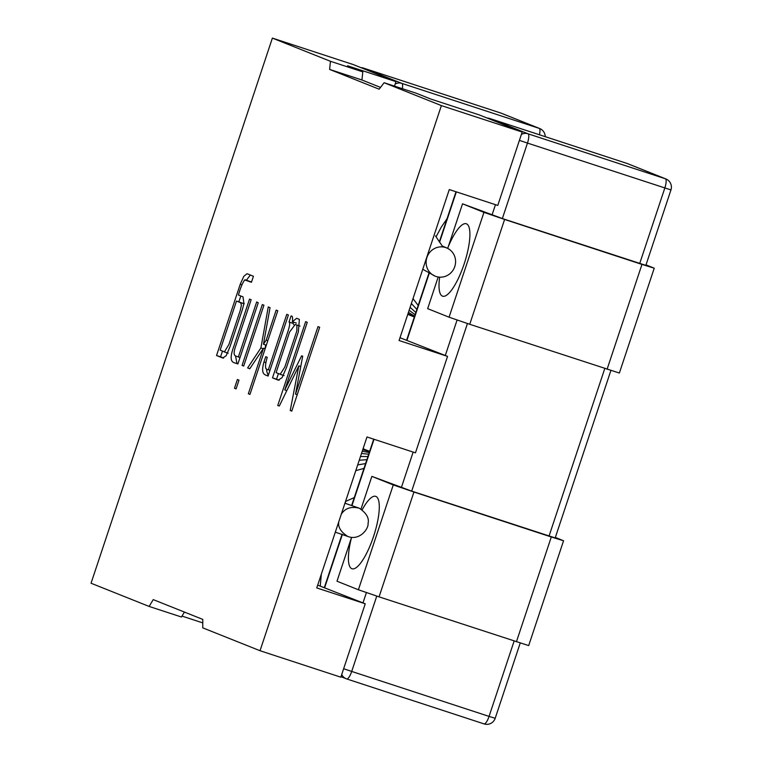 <?xml version="1.0" encoding="UTF-8"?>
<svg xmlns="http://www.w3.org/2000/svg" width="762" height="762" viewBox="0 0 762 762"><rect width="100%" height="100%" fill="white"/><g stroke="black" fill="none" stroke-linecap="round" stroke-linejoin="round"><path stroke-width="1.14" d="M268.062 376.085C265.176 374.609 260.271 375.047 263.966 361.998L265.728 356.702L267.243 357.302C264.662 366.084 265.024 370.237 268.338 369.751L286.769 314.335L288.388 314.982L268.062 376.085M263.481 348.253L249.765 368.779L247.631 367.932L260.89 347.948L268.253 306.943L270.043 307.658L263.462 344.224L266.167 340.176L276.168 310.105L277.787 310.753L249.955 394.421L248.336 393.773L263.481 348.253L265.128 348.796M236.087 388.887L234.477 388.239L237.382 379.514L238.992 380.152L236.087 388.887M243.688 366.055L242.068 365.417L262.309 304.571L263.928 305.21L243.688 366.055M258.251 302.733L237.868 364.026C235.058 362.083 227.4 364.808 233.41 347.529L249.526 299.095L251.146 299.742L236.191 344.681C231.343 357.73 236.325 355.711 238.382 356.978L256.68 301.952L258.251 302.733M242.383 309.505L230.019 346.681L226.114 355.778L222.733 357.988L216.532 355.511L240.259 284.188L243.821 276.311L247.05 273.71L253.441 276.263L251.441 282.283L244.659 279.94C242.402 283.216 240.325 288.246 238.439 295.037L243.011 296.856L243.935 303.533L242.383 309.505M384.115 82.725L441.379 105.594L260.033 650.729L202.768 627.859L202.778 619.401L153.238 599.618L149.133 606.438L91.049 583.235L272.386 38.1L330.47 61.303L329.613 69.418L379.152 89.202L384.115 82.725L416.433 93.297L430.873 99.07L479.346 114.938L522.18 132.045L497.767 205.426L449.285 189.557L399.069 340.519L447.542 356.387L399.993 337.737M272.501 377.866L287.731 332.08C289.798 325.879 290.227 322.526 289.027 322.05L291.027 316.04C292.484 315.611 292.913 317.516 292.332 321.755L296.675 318.287L299.361 319.364L298.361 331.861L286.502 367.484L282.073 377.685L278.149 380.114L272.501 377.866L276.549 379.19L278.416 373.561M277.749 405.527L305.648 321.659L307.267 322.307L284.759 389.934L301.628 355.797L302.704 356.235L295.523 394.164L318.002 326.593L319.669 327.26L291.77 411.128L290.236 410.508L298.828 365.884L279.321 406.003L277.749 405.527M394.487 86.116L395.973 81.639L353.187 64.551L272.386 38.1M317.697 585.14L365.246 603.79L316.763 587.921L366.989 436.969L415.461 452.838L447.542 356.387M260.033 650.729L340.833 677.18L365.246 603.79M441.379 105.594L522.18 132.045M395.973 81.639L347.501 65.77L362.798 71.876L361.931 79.991L380.514 87.411M182.004 616.096L202.768 622.887M149.133 606.438L181.451 617.01L184.423 612.077M330.47 61.303L362.798 71.876M329.613 69.418L361.931 79.991M242.297 303.095L236.477 301.057L220.151 350.139L224.438 351.853L228.933 344.424L240.316 310.21L241.392 305.152L240.659 302.733L236.477 301.057M223.647 358.054L220.57 356.835L222.485 351.072M238.858 301.847L240.811 295.989M251.527 282.026L245.259 279.806M246.431 280.197L250.346 275.025M220.57 356.835L216.532 355.511M237.954 363.769L236.934 363.369L235.544 355.854M240.03 357.521L238.382 356.978M243.716 365.95L242.068 365.417M236.125 388.782L234.477 388.239M265.014 348.758L265.7 344.948M249.85 368.656L247.631 367.932M263.185 348.701L260.89 347.948M266.338 345.157L263.462 344.224M267.824 340.709L266.167 340.176M249.984 394.316L248.336 393.773M268.243 375.523L266.71 371.227L266.814 369.141M265.776 362.598L263.966 361.998M269.986 370.294L268.338 369.751M300.009 326.088L299.428 325.841M293.703 324.593L293.065 323.374L293.475 322.135M279.159 380.228L276.549 379.19M293.065 323.374L289.027 322.05M296.37 323.078L292.332 321.755M289.589 332.013L276.082 372.628L280.178 374.266L284.807 367.103L296.847 330.889L296.913 325.126L295.246 324.46L289.589 332.013M286.807 390.611L284.759 389.934M297.228 394.716L295.523 394.164M291.798 411.023L290.236 410.508M300.761 366.522L298.828 365.884M645.538 265.262L502.358 218.551L462.534 203.816L483.946 212.369L504.606 219.456L641.966 264.414L654.234 268.195L646.024 264.871M438.188 277.006L427.663 308.648L449.066 317.202L469.735 324.288L619.363 373.037L654.234 268.195M462.534 203.816L447.704 248.402M554.869 537.829L411.69 491.119L371.866 476.383L393.268 484.937L413.937 492.023L551.297 536.981L563.566 540.763L555.355 537.439M362.15 509.816A38.1 10.439 -71.9 0 1 375.704 496.357A38.1 10.439 -71.9 0 1 375.876 496.414A38.1 10.439 -71.9 0 1 373.666 536.124A38.1 10.439 -71.9 0 1 351.996 568.766A38.1 10.439 -71.9 0 1 351.558 537.381L336.995 581.216L358.397 589.769L379.066 596.856L528.685 645.595L563.566 540.763M371.866 476.383L360.998 509.054M341.281 514.236C345.091 508.216 351.072 506.197 359.235 508.187C366.436 513.055 369.37 518.15 368.046 523.494C368.818 528.647 359.616 541.144 347.682 536.41C340.7 531.828 337.747 526.894 338.823 521.627M431.578 250.498A15.25 14.649 -68.1 0 1 446.542 247.869A15.25 14.649 -68.1 0 1 454.447 267.481A15.25 14.649 -68.1 0 1 435.169 276.168A15.25 14.649 -68.1 0 1 431.578 250.498M439.664 277.158A38.1 10.439 -71.9 0 0 442.617 296.18A38.1 10.439 -71.9 0 0 464.287 263.538A38.1 10.439 -71.9 0 0 466.487 223.828A38.1 10.439 -71.9 0 0 466.315 223.761A38.1 10.439 -71.9 0 0 447.599 248.345M324.688 587.597L342.405 534.343M352.034 505.397L374.028 439.274M500.796 113.033A8.839 2.419 108.1 0 1 500.834 113.043L363.474 68.075A8.839 2.419 108.1 0 1 363.522 68.094L500.872 113.062A8.839 8.496 -68.2 0 1 501.358 113.233A8.839 8.839 0 0 0 500.834 113.043A8.839 2.419 108.1 0 1 500.872 113.062L539.172 128.359L401.822 83.391L363.522 68.094A8.839 8.496 111.8 0 0 361.045 67.685M402.326 88.687A8.839 2.419 -71.9 0 0 401.822 83.391A8.839 8.496 111.8 0 0 395.183 84.039M545.23 136.665A8.839 8.839 0 0 0 539.667 128.53A8.839 8.496 111.8 0 0 539.172 128.359A8.839 2.419 108.1 0 1 539.448 134.769M346.739 678.952L484.013 723.881A8.839 2.419 108.1 0 0 484.051 723.9A8.839 8.839 0 0 0 495.195 718.29L489.061 716.394L514.121 641.061M362.988 602.894L366.408 592.617M401.355 487.575L413.156 452.076M445.294 355.483L457.076 320.05M492.023 215.008L495.462 204.673M406.984 340.185L429.168 273.501M439.588 242.183L456.333 191.862M502.358 218.551L527.466 143.075L670.951 189.929A8.839 8.839 0 0 0 665.845 178.927A8.839 8.496 111.8 0 0 665.359 178.756L627.05 163.449L489.699 118.491A8.839 2.419 -71.9 0 0 489.661 118.472A8.839 2.419 -71.9 0 0 489.614 118.462M343.643 668.722L351.701 671.436L376.761 596.103M411.69 491.119L467.439 323.536M341.719 674.503A8.839 8.496 111.8 0 0 346.167 678.742A8.839 8.839 0 0 0 346.7 678.932A8.839 2.419 108.1 0 0 351.701 671.436L489.061 716.394A8.839 2.419 108.1 0 1 484.051 723.9L346.7 678.932A8.839 2.419 108.1 0 1 346.662 678.923A8.839 8.496 111.8 0 1 346.167 678.742L340.995 676.675M549.04 536.086L604.79 368.494M639.709 263.519L664.816 188.043A8.839 2.419 108.1 0 0 665.359 178.756L527.999 133.788L489.699 118.491A8.839 8.496 111.8 0 0 487.223 118.081M521.389 134.417A8.839 8.496 -68.2 0 1 527.999 133.788A8.839 2.419 108.1 0 1 527.466 143.075L519.408 140.36M626.974 163.43A8.839 2.419 108.1 0 1 627.012 163.439A8.839 8.496 -68.2 0 1 627.545 163.63A8.839 8.839 0 0 0 627.012 163.439A8.839 2.419 108.1 0 1 627.05 163.449L489.661 118.472A8.839 8.839 0 0 0 487.108 118.043M241.925 284.731L240.259 284.188M607.095 369.256L641.966 264.414M469.735 324.288L504.606 219.456M449.066 317.202L483.946 212.369M516.417 641.823L551.297 536.981M379.066 596.856L413.937 492.023M358.397 589.769L393.268 484.937M373.704 439.169L351.711 505.292M342.081 534.229L324.374 587.473M539.667 128.53L501.358 113.233M363.474 68.075A8.839 8.839 0 0 0 360.931 67.647M495.195 718.29L520.217 643.052M555.174 537.972L610.895 370.484M645.843 265.405L670.951 189.929M665.845 178.927L627.545 163.63M456.009 191.757L439.35 241.821M428.863 273.348L406.67 340.062M240.478 295.885L240.973 296.047M222.361 357.816L223.199 358.092M224.18 351.892L228.219 353.216M240.23 302.419L244.269 303.743M239.925 302.438L242.907 303.419M280.035 374.266L284.083 375.59M295.342 324.517L299.38 325.841M345.529 501.463L354.273 497.586M369.675 451.295L363.026 448.866M365.141 449.58L363.083 448.685M365.589 463.572L357.683 464.934M359.235 460.267L366.893 459.648M367.922 456.543L360.493 456.476M368.703 454.19L361.483 453.495M369.256 452.542L362.226 451.256M369.58 451.58L362.741 449.723M363.979 468.401L355.778 470.649M345.11 502.72L346.119 503.634M345.815 503.53L359.235 508.187M320.231 585.968L321.364 574.091M335.318 532.162L347.682 536.41M407.784 314.325L411.328 315.478M407.765 314.363L414.347 317.002M407.984 313.715L414.366 316.935M414.623 316.182L408.432 312.363M409.137 310.258L415.109 314.706M415.852 312.487L410.099 307.343M411.375 303.514L416.862 309.429M418.186 305.448L413.004 298.637M446.542 247.869C440.36 245.012 443.589 247.374 439.274 241.697L435.502 235.906M436.045 236.801L441.312 227.057L447.037 218.742M435.169 276.168L422.767 269.272"/></g></svg>

